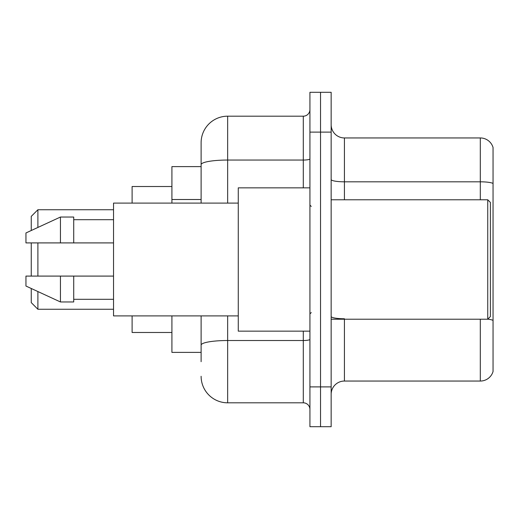 <?xml version="1.0" encoding="UTF-8"?>
<svg xmlns="http://www.w3.org/2000/svg" width="519" height="519" viewBox="0 0 519 519"><rect width="100%" height="100%" fill="white"/><g stroke="black" fill="none" stroke-linecap="round" stroke-linejoin="round"><path stroke-width="0.78" d="M201.113 166.612L171.919 166.612L171.919 203.104M201.113 352.388L171.919 352.388L171.919 315.896M201.113 361.678L201.113 315.896M309.927 386.889L309.927 426.702L320.541 426.702L320.541 386.889L320.541 426.702L331.154 426.702L331.154 386.889L320.541 386.889L320.541 132.111L320.541 386.889L309.927 386.889L309.927 132.111L320.541 132.111L320.541 92.298L320.541 132.111L331.154 132.111L331.154 386.889M331.154 132.111L331.154 92.298L309.927 92.298L309.927 132.111M227.653 315.896L227.653 402.815L303.291 402.815L303.291 331.154M201.113 203.104L201.113 142.725A26.54 26.54 0 0 1 227.653 116.185L303.291 116.185A6.637 6.637 0 0 0 309.927 109.548M201.113 142.725L201.113 157.322M309.927 409.452A6.637 6.637 0 0 0 303.291 402.815M227.653 402.815A26.54 26.54 0 0 1 201.113 376.275M331.154 394.323A13.267 13.267 0 0 1 344.428 381.05L480.309 381.05L480.309 319.217M493.05 147.5A13.267 13.267 0 0 0 480.309 137.95A13.267 13.267 0 0 1 493.05 147.5L493.05 371.5A13.267 13.267 0 0 1 480.309 381.05M493.05 183.467A13.267 2.303 180 0 0 480.309 181.812L480.309 137.95L344.428 137.95A13.267 13.267 0 0 1 331.154 124.677A13.267 13.267 0 0 0 344.428 137.95L344.428 199.783M493.05 183.655L493.05 320.418A13.267 2.303 180 0 0 487.802 319.159M31.257 242.911L31.257 276.089M31.257 288.493L31.257 302.629L37.893 309.259L113.531 309.259M37.893 242.911L37.893 276.089M37.893 291.555L37.893 309.259M132.111 315.896L132.111 332.484L171.919 332.484M171.919 186.516L132.111 186.516L132.111 203.104M31.257 230.507L31.257 216.371L37.893 209.741L37.893 227.445M487.743 199.783L490.397 202.442L490.397 316.558L487.743 319.217L487.743 199.783L331.154 199.783M309.927 187.846L238.266 187.846L238.266 331.154L309.927 331.154M238.266 203.104L113.531 203.104L113.531 315.896L238.266 315.896M60.451 242.911L25.95 242.911L25.95 232.96L60.451 217.039L60.451 242.911L113.531 242.911M60.451 217.039L73.724 217.039L73.724 242.911M113.531 276.089L73.724 276.089L73.724 301.961L60.451 301.961L60.451 276.089L25.95 276.089L25.95 286.04L60.451 301.961M25.95 276.089L34.734 276.089M73.724 276.089L60.451 276.089M201.113 199.51L171.919 199.51M309.927 339.368A6.637 1.155 0 0 1 303.291 340.516L227.653 340.516A26.54 4.606 180 0 0 201.113 345.129M227.653 116.185L227.653 160.047L303.291 160.047L303.291 116.185M201.113 164.659A26.54 4.606 180 0 1 227.653 160.047L227.653 203.104M303.291 187.846L303.291 160.047A6.637 1.155 0 0 0 309.927 158.898M344.428 319.217L344.428 381.05M480.309 199.783L480.309 181.812L344.428 181.812A13.267 2.303 0 0 1 331.154 179.509M344.428 318.757A13.267 2.303 0 0 1 331.154 316.454M37.893 209.741L113.531 209.741M331.154 319.217L487.743 319.217M311.251 206.419L309.927 205.096M73.724 219.693L113.531 219.693M73.724 299.307L113.531 299.307M311.251 312.581L309.927 313.904"/></g></svg>
